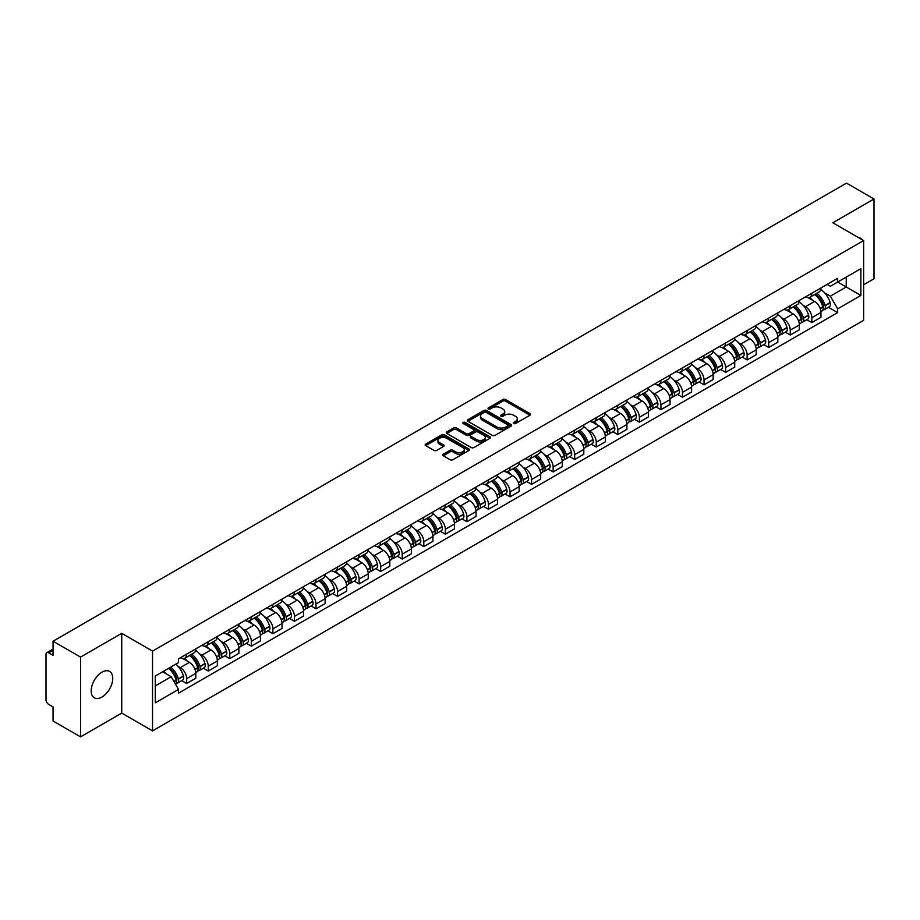 <?xml version="1.0" encoding="UTF-8"?>
<svg xmlns="http://www.w3.org/2000/svg" width="920" height="920" viewBox="0 0 920 920"><rect width="100%" height="100%" fill="white"/><g stroke="black" fill="none" stroke-linecap="round" stroke-linejoin="round"><path stroke-width="1.38" d="M513.659 423.522A1.345 0.77 0 0 0 515.556 423.522L529.966 415.207A1.92 1.104 0 0 0 530.529 414.425A1.92 1.104 0 0 0 529.966 413.632L505.551 399.544A1.92 1.104 0 0 0 502.837 399.544L488.428 407.859A1.345 0.77 0 0 0 490.325 408.963L492.188 407.882A6.141 3.542 0 0 1 500.871 407.882L502.906 409.055A6.141 3.542 0 0 1 504.7 411.562A6.141 3.542 0 0 1 502.906 414.069L501.043 415.138A1.345 0.77 0 0 0 502.941 416.242L504.804 415.161A6.141 3.542 0 0 1 513.486 415.161L515.522 416.334A6.141 3.542 0 0 1 517.316 418.841A6.141 3.542 0 0 1 515.522 421.348L513.659 422.429A1.345 0.77 0 0 0 513.659 423.522L513.659 422.429M101.959 697.061A15.237 8.797 120 0 0 111.918 683.629A15.237 8.797 120 0 0 109.584 671.416A15.237 8.797 120 0 0 101.959 672.175A15.237 8.797 120 0 0 92.011 685.607A15.237 8.797 120 0 0 94.346 697.82A15.237 8.797 120 0 0 101.959 697.061M861.821 239.522A15.237 8.797 120 0 0 860.2 238.05A15.237 8.797 120 0 0 858.119 237.383M443.291 454.204A1.92 1.104 0 0 0 442.727 454.986A1.92 1.104 0 0 0 443.291 455.768L450.144 459.724A1.92 1.104 0 0 0 452.858 459.724L468.855 450.478A1.92 1.104 0 0 0 469.418 449.696A1.92 1.104 0 0 0 468.855 448.914L444.44 434.815A1.92 1.104 0 0 0 441.738 434.815L425.73 444.061A1.92 1.104 0 0 0 425.166 444.843A1.92 1.104 0 0 0 425.73 445.625L433.998 450.397A1.92 1.104 0 0 0 436.712 450.397L443.566 446.453A1.92 1.104 0 0 0 444.13 445.659A1.92 1.104 0 0 0 443.566 444.877L439.461 442.508A5.129 2.967 0 0 1 437.954 440.416A5.129 2.967 0 0 1 441.128 437.678A5.129 2.967 0 0 1 446.717 438.322L462.794 447.603A5.129 2.967 0 0 1 464.289 449.696A5.129 2.967 0 0 1 461.127 452.433A5.129 2.967 0 0 1 455.538 451.789L452.858 450.248A1.92 1.104 0 0 0 450.144 450.248L443.291 454.204L443.291 455.768M152.536 651.107L121.727 633.317L80.546 657.098L53.05 641.217L846.503 183.126L874 198.996L832.818 222.778L863.638 240.568L152.536 651.107L152.536 730.894L863.638 320.344L863.638 240.568M492.326 435.367A1.92 1.104 0 0 0 495.041 435.367L511.048 426.132A1.92 1.104 0 0 0 511.6 425.339A1.92 1.104 0 0 0 511.048 424.557L486.634 410.469A1.92 1.104 0 0 0 483.92 410.469L467.912 419.704A1.92 1.104 0 0 0 467.348 420.486A1.92 1.104 0 0 0 467.912 421.268L492.326 435.367M463.772 423.809A1.345 0.77 0 0 1 465.129 424.005L465.129 422.406L489.957 436.735A1.92 1.104 0 0 1 490.509 437.517A1.92 1.104 0 0 1 489.957 438.299L473.949 447.546A1.92 1.104 0 0 1 471.235 447.546L446.821 433.447L453.663 429.525L453.663 427.926L446.821 431.882A1.92 1.104 0 0 0 446.257 432.664A1.92 1.104 0 0 0 446.821 433.447L446.821 431.882M453.663 429.525A1.92 1.104 0 0 1 456.377 429.525L456.377 427.926A1.92 1.104 0 0 0 453.663 427.926M456.377 427.926L466.279 433.642A1.92 1.104 0 0 0 468.993 433.642L473.535 431.02A1.92 1.104 0 0 0 474.099 430.238A1.92 1.104 0 0 0 473.535 429.456L463.231 423.499A1.345 0.77 0 0 1 465.129 422.406M80.546 657.098L80.546 736.874L53.05 721.004L53.05 706.882L48.76 704.409A3.91 2.254 -120 0 1 46 699.614L46 654.465A3.91 2.254 -120 0 1 46.805 652.671L53.05 649.071M863.638 284.763L874 278.783L874 198.996M80.546 736.874L121.727 713.103L152.536 730.894M53.05 641.217L53.05 655.339L48.76 652.866A3.91 2.254 -120 0 0 46.805 652.671M811.819 293.215A8.993 5.186 60 0 1 809.956 297.252L819.076 291.985A8.993 5.186 -120 0 0 820.939 287.96M803.16 305.371L805.46 306.705A8.993 5.186 60 0 1 811.819 317.71L820.939 312.443A8.993 5.186 -120 0 0 814.579 301.438L808.047 297.666M820.939 312.443L820.939 317.32L811.819 322.575L806.874 319.723M809.956 297.252A8.993 5.186 60 0 1 805.529 296.849M811.819 317.71L811.819 322.575M790.257 305.67A8.993 5.186 60 0 1 788.394 309.707L797.513 304.44A8.993 5.186 -120 0 0 799.376 300.403M785.312 332.166L790.257 335.029L799.376 329.762L799.376 324.898A8.993 5.186 -120 0 0 793.029 313.881L786.496 310.109M788.394 309.707A8.993 5.186 60 0 1 783.978 309.292M781.609 317.825L783.909 319.148A8.993 5.186 60 0 1 790.257 330.153L790.257 335.029M768.706 318.113A8.993 5.186 60 0 1 766.843 322.149L775.962 316.882A8.993 5.186 -120 0 0 777.825 312.846M763.761 344.62L768.706 347.472L777.825 342.205L777.825 337.341A8.993 5.186 -120 0 0 771.466 326.324L764.934 322.563M766.843 322.149A8.993 5.186 60 0 1 762.415 321.735M760.046 330.268L762.346 331.591A8.993 5.186 60 0 1 768.706 342.608L768.706 347.472M747.144 330.556A8.993 5.186 60 0 1 745.28 334.592L754.4 329.325A8.993 5.186 -120 0 0 756.263 325.289M742.198 357.063L747.144 359.916L756.263 354.648L756.263 349.784A8.993 5.186 -120 0 0 749.915 338.778L743.383 335.006M745.28 334.592A8.993 5.186 60 0 1 740.864 334.19M738.495 342.711L740.795 344.046A8.993 5.186 60 0 1 747.144 355.051L747.144 359.916M725.592 342.999A8.993 5.186 60 0 1 723.73 347.035L732.849 341.768A8.993 5.186 -120 0 0 734.712 337.732M720.647 369.506L725.592 372.358L734.712 367.091L734.712 362.227A8.993 5.186 -120 0 0 728.352 351.221L721.82 347.449M723.73 347.035A8.993 5.186 60 0 1 719.302 346.633M716.933 355.154L719.233 356.488A8.993 5.186 60 0 1 725.592 367.494L725.592 372.358M704.03 355.453A8.993 5.186 60 0 1 702.167 359.478L711.286 354.223A8.993 5.186 -120 0 0 713.149 350.186M699.085 381.949L704.03 384.813L713.149 379.546L713.149 374.67A8.993 5.186 -120 0 0 706.801 363.664L700.269 359.892M702.167 359.478A8.993 5.186 60 0 1 697.751 359.076M695.382 367.609L697.682 368.931A8.993 5.186 60 0 1 704.03 379.937L704.03 384.813M682.479 367.897A8.993 5.186 60 0 1 680.616 371.933L689.735 366.666A8.993 5.186 -120 0 0 691.598 362.629M677.534 394.392L682.479 397.256L691.598 391.989L691.598 387.124A8.993 5.186 -120 0 0 685.239 376.107L678.707 372.347M680.616 371.933A8.993 5.186 60 0 1 676.188 371.519M673.819 380.052L676.119 381.374A8.993 5.186 60 0 1 682.479 392.391L682.479 397.256M660.917 380.339A8.993 5.186 60 0 1 659.053 384.376L668.173 379.109A8.993 5.186 -120 0 0 670.036 375.072M655.971 406.847L660.917 409.699L670.036 404.432L670.036 399.567A8.993 5.186 -120 0 0 663.688 388.562L657.156 384.79M659.053 384.376A8.993 5.186 60 0 1 654.637 383.973M652.269 392.495L654.568 393.817A8.993 5.186 60 0 1 660.917 404.834L660.917 409.699M639.365 392.782A8.993 5.186 60 0 1 637.502 396.819L646.622 391.552A8.993 5.186 -120 0 0 648.485 387.515M634.42 419.29L639.365 422.142L648.485 416.875L648.485 412.01A8.993 5.186 -120 0 0 642.125 401.005L635.594 397.233M637.502 396.819A8.993 5.186 60 0 1 633.075 396.416M630.706 404.938L633.006 406.272A8.993 5.186 60 0 1 639.365 417.277L639.365 422.142M617.803 405.225A8.993 5.186 60 0 1 615.94 409.262L625.059 404.006A8.993 5.186 -120 0 0 626.922 399.97M612.858 431.733L617.803 434.585L626.922 429.329L626.922 424.453A8.993 5.186 -120 0 0 620.574 413.448L614.043 409.676M615.94 409.262A8.993 5.186 60 0 1 611.524 408.859M609.155 417.381L611.455 418.715A8.993 5.186 60 0 1 617.803 429.72L617.803 434.585M596.252 417.68A8.993 5.186 60 0 1 594.389 421.716L603.508 416.449A8.993 5.186 -120 0 0 605.371 412.413M591.307 444.176L596.252 447.039L605.371 441.772L605.371 436.908A8.993 5.186 -120 0 0 599.012 425.891L592.48 422.13M594.389 421.716A8.993 5.186 60 0 1 589.961 421.303M587.592 429.835L589.893 431.158A8.993 5.186 60 0 1 596.252 442.175L596.252 447.039M574.689 430.123A8.993 5.186 60 0 1 572.827 434.159L581.946 428.892A8.993 5.186 -120 0 0 583.809 424.856M569.745 456.63L574.689 459.482L583.809 454.216L583.809 449.351A8.993 5.186 -120 0 0 577.461 438.345L570.929 434.573M572.827 434.159A8.993 5.186 60 0 1 568.41 433.757M566.041 442.278L568.341 443.601A8.993 5.186 60 0 1 574.689 454.618L574.689 459.482M553.139 442.566A8.993 5.186 60 0 1 551.275 446.602L560.395 441.335A8.993 5.186 -120 0 0 562.258 437.299M548.193 469.073L553.139 471.925L562.258 466.659L562.258 461.794A8.993 5.186 -120 0 0 555.898 450.788L549.366 447.016M551.275 446.602A8.993 5.186 60 0 1 546.848 446.2M544.479 454.721L546.779 456.055A8.993 5.186 60 0 1 553.139 467.061L553.139 471.925M531.576 455.009A8.993 5.186 60 0 1 529.713 459.046L538.832 453.778A8.993 5.186 -120 0 0 540.695 449.753M526.631 481.516L531.576 484.368L540.695 479.113L540.695 474.237A8.993 5.186 -120 0 0 534.347 463.231L527.816 459.459M529.713 459.046A8.993 5.186 60 0 1 525.297 458.643M522.928 467.164L525.228 468.498A8.993 5.186 60 0 1 531.576 479.504L531.576 484.368M510.025 467.463A8.993 5.186 60 0 1 508.162 471.5L517.281 466.233A8.993 5.186 -120 0 0 519.144 462.197M505.08 493.959L510.025 496.823L519.144 491.556L519.144 486.691A8.993 5.186 -120 0 0 512.785 475.674L506.253 471.902M508.162 471.5A8.993 5.186 60 0 1 503.734 471.086M501.365 479.619L503.666 480.941A8.993 5.186 60 0 1 510.025 491.947L510.025 496.823M488.462 479.906A8.993 5.186 60 0 1 486.599 483.943L495.719 478.676A8.993 5.186 -120 0 0 497.582 474.639M483.517 506.414L488.462 509.266L497.582 503.999L497.582 499.134A8.993 5.186 -120 0 0 491.234 488.117L484.702 484.357M486.599 483.943A8.993 5.186 60 0 1 482.183 483.529M479.815 492.062L482.114 493.384A8.993 5.186 60 0 1 488.462 504.401L488.462 509.266M466.911 492.349A8.993 5.186 60 0 1 465.048 496.386L474.168 491.119A8.993 5.186 -120 0 0 476.031 487.082M461.966 518.857L466.911 521.709L476.031 516.442L476.031 511.577A8.993 5.186 -120 0 0 469.671 500.572L463.139 496.8M465.048 496.386A8.993 5.186 60 0 1 460.621 495.983M458.252 504.505L460.552 505.839A8.993 5.186 60 0 1 466.911 516.844L466.911 521.709M445.349 504.792A8.993 5.186 60 0 1 443.486 508.829L452.605 503.562A8.993 5.186 -120 0 0 454.468 499.525M440.404 531.3L445.349 534.152L454.468 528.885L454.468 524.02A8.993 5.186 -120 0 0 448.12 513.015L441.588 509.243M443.486 508.829A8.993 5.186 60 0 1 439.07 508.426M436.701 516.948L439.001 518.282A8.993 5.186 60 0 1 445.349 529.287L445.349 534.152M423.798 517.247A8.993 5.186 60 0 1 421.935 521.272L431.054 516.016A8.993 5.186 -120 0 0 432.917 511.98M418.853 543.743L423.798 546.606L432.917 541.339L432.917 536.475A8.993 5.186 -120 0 0 426.558 525.458L420.026 521.686M421.935 521.272A8.993 5.186 60 0 1 417.507 520.87M415.138 529.403L417.438 530.725A8.993 5.186 60 0 1 423.798 541.731L423.798 546.606M402.235 529.69A8.993 5.186 60 0 1 400.372 533.726L409.492 528.459A8.993 5.186 -120 0 0 411.355 524.423M397.291 556.186L402.235 559.049L411.355 553.782L411.355 548.918A8.993 5.186 -120 0 0 405.007 537.901L398.475 534.14M400.372 533.726A8.993 5.186 60 0 1 395.956 533.312M393.587 541.846L395.887 543.168A8.993 5.186 60 0 1 402.235 554.185L402.235 559.049M380.684 542.133A8.993 5.186 60 0 1 378.822 546.169L387.941 540.903A8.993 5.186 -120 0 0 389.804 536.866M375.739 568.64L380.684 571.492L389.804 566.226L389.804 561.361A8.993 5.186 -120 0 0 383.445 550.356L376.912 546.583M378.822 546.169A8.993 5.186 60 0 1 374.394 545.767M372.025 554.288L374.325 555.611A8.993 5.186 60 0 1 380.684 566.628L380.684 571.492M359.122 554.576A8.993 5.186 60 0 1 357.259 558.612L366.378 553.346A8.993 5.186 -120 0 0 368.241 549.309M354.177 581.083L359.122 583.935L368.241 578.668L368.241 573.804A8.993 5.186 -120 0 0 361.893 562.798L355.361 559.026M357.259 558.612A8.993 5.186 60 0 1 352.843 558.21M350.474 566.731L352.774 568.066A8.993 5.186 60 0 1 359.122 579.071L359.122 583.935M337.571 567.03A8.993 5.186 60 0 1 335.708 571.055L344.827 565.8A8.993 5.186 -120 0 0 346.69 561.764M332.626 593.526L337.571 596.379L346.69 591.123L346.69 586.247A8.993 5.186 -120 0 0 340.331 575.241L333.799 571.469M335.708 571.055A8.993 5.186 60 0 1 331.28 570.653M328.911 579.174L331.211 580.509A8.993 5.186 60 0 1 337.571 591.514L337.571 596.379M316.009 579.473A8.993 5.186 60 0 1 314.145 583.51L323.265 578.243A8.993 5.186 -120 0 0 325.128 574.207M311.063 605.969L316.009 608.833L325.128 603.566L325.128 598.702A8.993 5.186 -120 0 0 318.78 587.684L312.248 583.924M314.145 583.51A8.993 5.186 60 0 1 309.729 583.096M307.36 591.629L309.66 592.952A8.993 5.186 60 0 1 316.009 603.969L316.009 608.833M294.457 591.917A8.993 5.186 60 0 1 292.594 595.953L301.714 590.686A8.993 5.186 -120 0 0 303.577 586.649M289.512 618.424L294.457 621.276L303.577 616.009L303.577 611.144A8.993 5.186 -120 0 0 297.217 600.139L290.685 596.367M292.594 595.953A8.993 5.186 60 0 1 288.167 595.55M285.798 604.072L288.098 605.394A8.993 5.186 60 0 1 294.457 616.411L294.457 621.276M272.895 604.359A8.993 5.186 60 0 1 271.032 608.396L280.151 603.129A8.993 5.186 -120 0 0 282.014 599.092M267.95 630.867L272.895 633.719L282.014 628.452L282.014 623.587A8.993 5.186 -120 0 0 275.666 612.582L269.135 608.81M271.032 608.396A8.993 5.186 60 0 1 266.616 607.994M264.247 616.515L266.547 617.849A8.993 5.186 60 0 1 272.895 628.855L272.895 633.719M251.344 616.803A8.993 5.186 60 0 1 249.481 620.839L258.601 615.572A8.993 5.186 -120 0 0 260.464 611.547M246.399 643.31L251.344 646.162L260.464 640.906L260.464 636.03A8.993 5.186 -120 0 0 254.104 625.025L247.572 621.253M249.481 620.839A8.993 5.186 60 0 1 245.053 620.436M242.684 628.958L244.984 630.292A8.993 5.186 60 0 1 251.344 641.297L251.344 646.162M229.781 629.257A8.993 5.186 60 0 1 227.918 633.293L237.038 628.026A8.993 5.186 -120 0 0 238.901 623.99M224.836 655.753L229.781 658.616L238.901 653.349L238.901 648.485A8.993 5.186 -120 0 0 232.553 637.468L226.021 633.696M227.918 633.293A8.993 5.186 60 0 1 223.502 632.88M221.133 641.412L223.433 642.735A8.993 5.186 60 0 1 229.781 653.74L229.781 658.616M208.23 641.7A8.993 5.186 60 0 1 206.367 645.736L215.487 640.469A8.993 5.186 -120 0 0 217.35 636.433M203.285 668.207L208.23 671.059L217.35 665.793L217.35 660.928A8.993 5.186 -120 0 0 210.99 649.911L204.458 646.15M206.367 645.736A8.993 5.186 60 0 1 201.94 645.334M199.571 653.856L201.871 655.178A8.993 5.186 60 0 1 208.23 666.195L208.23 671.059M186.668 654.143A8.993 5.186 60 0 1 184.805 658.179L193.924 652.912A8.993 5.186 -120 0 0 195.787 648.876M181.723 680.65L186.668 683.502L195.787 678.235L195.787 673.371A8.993 5.186 -120 0 0 189.439 662.365L182.907 658.594M184.805 658.179A8.993 5.186 60 0 1 180.389 657.777M178.02 666.298L180.32 667.632A8.993 5.186 60 0 1 186.668 678.638L186.668 683.502M827.091 284.406L830.334 286.281L860.867 268.651L846.227 277.104L846.227 286.994L830.334 296.171L824.722 292.928M155.308 685.894L171.201 676.717L178.514 689.402L155.308 702.811L155.308 676.005L178.514 662.595L178.514 658.846L837.66 278.3L837.66 282.049L860.867 295.458L837.66 308.855L830.334 296.171M860.867 268.651L860.867 295.458M178.514 689.402L178.514 693.162L837.66 312.604L837.66 308.855M121.727 633.317L121.727 713.103M171.201 676.717L162.633 671.772M828.425 307.28L837.66 312.604M514.188 423.717L515.522 422.947A6.141 3.542 0 0 0 517.316 420.44L517.316 418.841M504.7 411.562L504.7 413.16A6.141 3.542 0 0 1 502.906 415.667L501.572 416.426M529.943 415.219L505.551 401.131A1.92 1.104 0 0 0 502.837 401.131L488.957 409.147M511.014 426.144L486.634 412.056A1.92 1.104 0 0 0 483.92 412.056L467.935 421.291M507.656 425.891A1.345 0.77 0 0 0 507.656 424.798L486.22 412.424A1.345 0.77 0 0 0 484.322 412.424L482.356 413.563A6.141 3.542 0 0 0 480.562 416.07A6.141 3.542 0 0 0 482.356 418.565L497.007 427.029A6.141 3.542 0 0 0 505.69 427.029L507.656 425.891L507.656 427.489A1.345 0.77 0 0 0 508.047 426.937L508.047 425.339M480.562 416.07L480.562 417.657A6.141 3.542 0 0 0 482.356 420.164L482.356 418.565M507.656 427.489L505.69 428.628A6.141 3.542 0 0 1 497.007 428.628L482.356 420.164M456.377 429.525L466.279 435.24A1.92 1.104 0 0 0 468.993 435.24L473.535 432.618A1.92 1.104 0 0 0 474.099 431.836L474.099 430.238M465.129 424.005L489.923 438.322M476.56 439.576A5.129 2.967 0 0 0 482.149 440.22A5.129 2.967 0 0 0 485.311 437.483A5.129 2.967 0 0 0 483.816 435.39L478.147 432.112A1.92 1.104 0 0 0 475.433 432.112L470.89 434.746A1.92 1.104 0 0 0 470.338 435.528A1.92 1.104 0 0 0 470.89 436.31L476.56 439.576L476.56 441.174A5.129 2.967 0 0 0 482.149 441.818A5.129 2.967 0 0 0 485.311 439.081L485.311 437.483M470.338 435.528L470.338 437.115A1.92 1.104 0 0 0 470.89 437.909L470.89 436.31M476.56 441.174L470.89 437.909M464.289 449.696L464.289 451.294A5.129 2.967 0 0 1 461.127 454.031A5.129 2.967 0 0 1 455.538 453.387L452.858 451.846A1.92 1.104 0 0 0 450.144 451.846L443.313 455.779M437.954 440.416L437.954 442.014A5.129 2.967 0 0 0 439.461 444.107L439.461 442.508M443.543 446.464L439.461 444.107M468.832 450.501L444.44 436.413A1.92 1.104 0 0 0 441.738 436.413L425.753 445.636L425.73 444.061M815.212 294.216A12.316 7.107 60 0 1 815.269 294.262A12.316 7.107 60 0 1 823.377 305.302L823.446 305.555A2.392 1.38 60 0 1 823.067 307.441A2.392 1.38 60 0 1 823.009 307.464M814.671 294.538A14.846 8.579 60 0 1 822.836 306.785L822.905 307.038A4.933 2.852 60 0 1 822.123 310.914L820.904 311.627M822.974 309.822A4.933 2.852 -120 0 0 824.331 309.637A4.933 2.852 -120 0 0 825.113 305.762L825.044 305.509A14.846 8.579 -120 0 0 816.88 293.261M820.755 289.536A14.846 8.579 60 0 1 830.093 302.599L830.162 302.853A4.933 2.852 60 0 1 829.38 306.728L824.331 309.637M809.6 297.424A14.846 8.579 60 0 1 812.705 300.357M819.927 300.38L821.824 301.472M793.649 306.671A12.316 7.107 60 0 1 793.718 306.705A12.316 7.107 60 0 1 801.814 317.745L801.883 318.009A2.392 1.38 60 0 1 801.515 319.884A2.392 1.38 60 0 1 801.458 319.918M793.109 306.981A14.846 8.579 60 0 1 801.274 319.228L801.355 319.493A4.933 2.852 60 0 1 800.572 323.357L799.342 324.07M801.412 322.276A4.933 2.852 -120 0 0 802.78 322.08A4.933 2.852 -120 0 0 803.562 318.216L803.482 317.952A14.846 8.579 -120 0 0 795.328 305.704M799.192 301.978A14.846 8.579 60 0 1 808.53 315.042L808.599 315.296A4.933 2.852 60 0 1 807.829 319.171L802.78 322.08M788.049 309.879A14.846 8.579 60 0 1 791.154 312.8M798.376 312.823L800.262 313.916M772.098 319.113A12.316 7.107 60 0 1 772.156 319.148A12.316 7.107 60 0 1 780.263 330.199L780.332 330.452A2.392 1.38 60 0 1 779.953 332.327A2.392 1.38 60 0 1 779.895 332.361M771.558 319.424A14.846 8.579 60 0 1 779.723 331.683L779.792 331.936A4.933 2.852 60 0 1 779.01 335.811L777.791 336.513M779.861 334.719A4.933 2.852 -120 0 0 781.218 334.535A4.933 2.852 -120 0 0 782 330.659L781.931 330.406A14.846 8.579 -120 0 0 773.766 318.147M777.641 314.421A14.846 8.579 60 0 1 786.98 327.485L787.048 327.75A4.933 2.852 60 0 1 786.266 331.614L781.218 334.535M766.486 322.322A14.846 8.579 60 0 1 769.591 325.243M776.813 325.266L778.711 326.358M750.536 331.556A12.316 7.107 60 0 1 750.605 331.591A12.316 7.107 60 0 1 758.701 342.642L758.77 342.895A2.392 1.38 60 0 1 758.402 344.781A2.392 1.38 60 0 1 758.344 344.804M749.995 331.867A14.846 8.579 60 0 1 758.16 344.126L758.241 344.379A4.933 2.852 60 0 1 757.459 348.254L756.228 348.967M758.298 347.162A4.933 2.852 -120 0 0 759.667 346.978A4.933 2.852 -120 0 0 760.449 343.103L760.369 342.849A14.846 8.579 -120 0 0 752.215 330.591M756.079 326.865A14.846 8.579 60 0 1 765.417 339.94L765.486 340.193A4.933 2.852 60 0 1 764.716 344.068L759.667 346.978M744.935 334.765A14.846 8.579 60 0 1 748.04 337.697M755.262 337.709L757.148 338.801M728.985 343.999A12.316 7.107 60 0 1 729.043 344.046A12.316 7.107 60 0 1 737.15 355.085L737.219 355.339A2.392 1.38 60 0 1 736.839 357.224A2.392 1.38 60 0 1 736.782 357.247M728.444 344.31A14.846 8.579 60 0 1 736.609 356.569L736.678 356.822A4.933 2.852 60 0 1 735.896 360.697L734.678 361.41M736.747 359.605A4.933 2.852 -120 0 0 738.105 359.421A4.933 2.852 -120 0 0 738.886 355.546L738.817 355.292A14.846 8.579 -120 0 0 730.652 343.034M734.528 339.319A14.846 8.579 60 0 1 743.866 352.383L743.935 352.636A4.933 2.852 60 0 1 743.153 356.511L738.105 359.421M723.373 347.208A14.846 8.579 60 0 1 726.478 350.141M733.7 350.163L735.597 351.256M707.422 356.454A12.316 7.107 60 0 1 707.491 356.488A12.316 7.107 60 0 1 715.587 367.528L715.656 367.793A2.392 1.38 60 0 1 715.288 369.667A2.392 1.38 60 0 1 715.231 369.702M706.882 356.764A14.846 8.579 60 0 1 715.047 369.012L715.127 369.265A4.933 2.852 60 0 1 714.345 373.14L713.115 373.853M715.185 372.048A4.933 2.852 -120 0 0 716.553 371.864A4.933 2.852 -120 0 0 717.335 367.988L717.255 367.735A14.846 8.579 -120 0 0 709.101 355.488M712.966 351.762A14.846 8.579 60 0 1 722.303 364.826L722.372 365.079A4.933 2.852 60 0 1 721.602 368.954L716.553 371.864M701.822 359.651A14.846 8.579 60 0 1 704.927 362.584M712.149 362.606L714.035 363.699M685.871 368.897A12.316 7.107 60 0 1 685.929 368.931A12.316 7.107 60 0 1 694.036 379.983L694.106 380.236A2.392 1.38 60 0 1 693.726 382.11A2.392 1.38 60 0 1 693.668 382.145M685.331 369.207A14.846 8.579 60 0 1 693.496 381.466L693.565 381.719A4.933 2.852 60 0 1 692.783 385.595L691.564 386.296M693.634 384.502A4.933 2.852 -120 0 0 694.991 384.318A4.933 2.852 -120 0 0 695.773 380.443L695.704 380.19A14.846 8.579 -120 0 0 687.539 367.931M691.414 364.205A14.846 8.579 60 0 1 700.752 377.269L700.821 377.522A4.933 2.852 60 0 1 700.039 381.397L694.991 384.318M680.259 372.105A14.846 8.579 60 0 1 683.365 375.026M690.586 375.049L692.484 376.142M664.309 381.34A12.316 7.107 60 0 1 664.378 381.374A12.316 7.107 60 0 1 672.474 392.426L672.543 392.679A2.392 1.38 60 0 1 672.175 394.565A2.392 1.38 60 0 1 672.117 394.588M663.769 381.65A14.846 8.579 60 0 1 671.933 393.909L672.014 394.162A4.933 2.852 60 0 1 671.232 398.038L670.001 398.739M672.071 396.945A4.933 2.852 -120 0 0 673.44 396.761A4.933 2.852 -120 0 0 674.222 392.886L674.141 392.633A14.846 8.579 -120 0 0 665.988 380.374M669.852 376.648A14.846 8.579 60 0 1 679.19 389.723L679.259 389.976A4.933 2.852 60 0 1 678.488 393.852L673.44 396.761M658.708 384.548A14.846 8.579 60 0 1 661.813 387.481M669.035 387.492L670.921 388.585M642.758 393.783A12.316 7.107 60 0 1 642.815 393.817A12.316 7.107 60 0 1 650.923 404.869L650.992 405.122A2.392 1.38 60 0 1 650.612 407.008A2.392 1.38 60 0 1 650.555 407.031M642.217 394.093A14.846 8.579 60 0 1 650.382 406.353L650.452 406.605A4.933 2.852 60 0 1 649.669 410.481L648.45 411.194M650.52 409.388A4.933 2.852 -120 0 0 651.877 409.204A4.933 2.852 -120 0 0 652.659 405.329L652.591 405.076A14.846 8.579 -120 0 0 644.425 392.817M648.301 389.103A14.846 8.579 60 0 1 657.639 402.166L657.708 402.419A4.933 2.852 60 0 1 656.926 406.295L651.877 409.204M637.146 396.991A14.846 8.579 60 0 1 640.251 399.924M647.473 399.947L649.37 401.039M621.195 406.237A12.316 7.107 60 0 1 621.264 406.272A12.316 7.107 60 0 1 629.36 417.312L629.429 417.577A2.392 1.38 60 0 1 629.061 419.451A2.392 1.38 60 0 1 629.004 419.474M620.655 406.548A14.846 8.579 60 0 1 628.82 418.796L628.9 419.048A4.933 2.852 60 0 1 628.119 422.924L626.888 423.637M628.958 421.831A4.933 2.852 -120 0 0 630.327 421.647A4.933 2.852 -120 0 0 631.108 417.772L631.028 417.519A14.846 8.579 -120 0 0 622.874 405.272M626.738 401.546A14.846 8.579 60 0 1 636.077 414.609L636.145 414.862A4.933 2.852 60 0 1 635.375 418.738L630.327 421.647M615.595 409.434A14.846 8.579 60 0 1 618.7 412.367M625.922 412.39L627.808 413.482M599.644 418.68A12.316 7.107 60 0 1 599.702 418.715A12.316 7.107 60 0 1 607.809 429.766L607.879 430.019A2.392 1.38 60 0 1 607.499 431.894A2.392 1.38 60 0 1 607.442 431.928M599.104 418.991A14.846 8.579 60 0 1 607.269 431.238L607.338 431.503A4.933 2.852 60 0 1 606.556 435.378L605.337 436.08M607.407 434.286A4.933 2.852 -120 0 0 608.775 434.102A4.933 2.852 -120 0 0 609.546 430.226L609.477 429.962A14.846 8.579 -120 0 0 601.312 417.714M605.188 413.988A14.846 8.579 60 0 1 614.525 427.053L614.594 427.305A4.933 2.852 60 0 1 613.812 431.181L608.775 434.102M594.032 421.889A14.846 8.579 60 0 1 597.137 424.81M604.359 424.833L606.257 425.925M578.082 431.123A12.316 7.107 60 0 1 578.151 431.158A12.316 7.107 60 0 1 586.247 442.209L586.316 442.462A2.392 1.38 60 0 1 585.948 444.337A2.392 1.38 60 0 1 585.89 444.371M577.541 431.434A14.846 8.579 60 0 1 585.707 443.693L585.787 443.946A4.933 2.852 60 0 1 585.005 447.822L583.774 448.523M585.844 446.729A4.933 2.852 -120 0 0 587.213 446.545A4.933 2.852 -120 0 0 587.995 442.669L587.914 442.416A14.846 8.579 -120 0 0 579.761 430.157M583.625 426.431A14.846 8.579 60 0 1 592.963 439.495L593.032 439.76A4.933 2.852 60 0 1 592.261 443.635L587.213 446.545M572.481 434.332A14.846 8.579 60 0 1 575.587 437.253M582.808 437.276L584.694 438.368M556.531 443.566A12.316 7.107 60 0 1 556.588 443.601A12.316 7.107 60 0 1 564.696 454.652L564.765 454.905A2.392 1.38 60 0 1 564.385 456.791A2.392 1.38 60 0 1 564.328 456.815M555.99 443.877A14.846 8.579 60 0 1 564.155 456.136L564.224 456.389A4.933 2.852 60 0 1 563.442 460.264L562.223 460.977M564.293 459.172A4.933 2.852 -120 0 0 565.662 458.988A4.933 2.852 -120 0 0 566.433 455.112L566.363 454.859A14.846 8.579 -120 0 0 558.198 442.6M562.074 438.886A14.846 8.579 60 0 1 571.412 451.95L571.481 452.203A4.933 2.852 60 0 1 570.699 456.078L565.662 458.988M550.919 446.775A14.846 8.579 60 0 1 554.024 449.707M561.246 449.719L563.143 450.823M534.968 456.021A12.316 7.107 60 0 1 535.037 456.055A12.316 7.107 60 0 1 543.134 467.095L543.202 467.348A2.392 1.38 60 0 1 542.834 469.234A2.392 1.38 60 0 1 542.777 469.257M534.428 456.331A14.846 8.579 60 0 1 542.593 468.579L542.673 468.832A4.933 2.852 60 0 1 541.891 472.707L540.661 473.421M542.731 471.615A4.933 2.852 -120 0 0 544.099 471.431A4.933 2.852 -120 0 0 544.881 467.555L544.801 467.303A14.846 8.579 -120 0 0 536.647 455.055M540.511 451.329A14.846 8.579 60 0 1 549.849 464.393L549.918 464.646A4.933 2.852 60 0 1 549.148 468.522L544.099 471.431M529.368 459.218A14.846 8.579 60 0 1 532.473 462.15M539.695 462.173L541.581 463.266M513.417 468.464A12.316 7.107 60 0 1 513.475 468.498A12.316 7.107 60 0 1 521.582 479.55L521.651 479.803A2.392 1.38 60 0 1 521.272 481.678A2.392 1.38 60 0 1 521.214 481.712M512.877 468.774A14.846 8.579 60 0 1 521.042 481.022L521.111 481.286A4.933 2.852 60 0 1 520.329 485.15L519.11 485.863M521.18 484.069A4.933 2.852 -120 0 0 522.548 483.874A4.933 2.852 -120 0 0 523.319 480.01L523.25 479.745A14.846 8.579 -120 0 0 515.085 467.498M518.96 463.772A14.846 8.579 60 0 1 528.298 476.836L528.367 477.089A4.933 2.852 60 0 1 527.585 480.964L522.548 483.874M507.805 471.672A14.846 8.579 60 0 1 510.91 474.593M518.132 474.616L520.03 475.709M491.855 480.907A12.316 7.107 60 0 1 491.924 480.941A12.316 7.107 60 0 1 500.02 491.993L500.089 492.246A2.392 1.38 60 0 1 499.721 494.12A2.392 1.38 60 0 1 499.663 494.155M491.315 481.217A14.846 8.579 60 0 1 499.479 493.476L499.56 493.729A4.933 2.852 60 0 1 498.778 497.605L497.547 498.306M499.617 496.512A4.933 2.852 -120 0 0 500.986 496.328A4.933 2.852 -120 0 0 501.768 492.453L501.687 492.2A14.846 8.579 -120 0 0 493.534 479.941M497.398 476.215A14.846 8.579 60 0 1 506.736 489.279L506.805 489.543A4.933 2.852 60 0 1 506.034 493.407L500.986 496.328M486.254 484.115A14.846 8.579 60 0 1 489.359 487.036M496.581 487.059L498.467 488.152M470.304 493.35A12.316 7.107 60 0 1 470.361 493.384A12.316 7.107 60 0 1 478.469 504.436L478.538 504.689A2.392 1.38 60 0 1 478.159 506.575A2.392 1.38 60 0 1 478.101 506.598M469.763 493.66A14.846 8.579 60 0 1 477.928 505.919L477.997 506.172A4.933 2.852 60 0 1 477.216 510.048L475.996 510.761M478.066 508.955A4.933 2.852 -120 0 0 479.435 508.772A4.933 2.852 -120 0 0 480.205 504.896L480.136 504.643A14.846 8.579 -120 0 0 471.971 492.384M475.847 488.658A14.846 8.579 60 0 1 485.185 501.733L485.254 501.986A4.933 2.852 60 0 1 484.472 505.862L479.435 508.772M464.692 496.558A14.846 8.579 60 0 1 467.797 499.491M475.019 499.502L476.916 500.595M448.741 505.793A12.316 7.107 60 0 1 448.81 505.839A12.316 7.107 60 0 1 456.906 516.879L456.975 517.132A2.392 1.38 60 0 1 456.607 519.018A2.392 1.38 60 0 1 456.55 519.041M448.201 506.103A14.846 8.579 60 0 1 456.366 518.362L456.447 518.615A4.933 2.852 60 0 1 455.664 522.491L454.434 523.204M456.504 521.398A4.933 2.852 -120 0 0 457.872 521.214A4.933 2.852 -120 0 0 458.654 517.339L458.574 517.086A14.846 8.579 -120 0 0 450.421 504.827M454.284 501.112A14.846 8.579 60 0 1 463.622 514.177L463.691 514.429A4.933 2.852 60 0 1 462.921 518.305L457.872 521.214M443.141 509.001A14.846 8.579 60 0 1 446.246 511.934M453.468 511.957L455.354 513.049M427.19 518.247A12.316 7.107 60 0 1 427.248 518.282A12.316 7.107 60 0 1 435.355 529.322L435.424 529.587A2.392 1.38 60 0 1 435.045 531.461A2.392 1.38 60 0 1 434.987 531.495M426.65 518.558A14.846 8.579 60 0 1 434.815 530.805L434.884 531.058A4.933 2.852 60 0 1 434.102 534.934L432.883 535.647M434.953 533.853A4.933 2.852 -120 0 0 436.322 533.658A4.933 2.852 -120 0 0 437.092 529.782L437.023 529.529A14.846 8.579 -120 0 0 428.858 517.281M432.733 513.555A14.846 8.579 60 0 1 442.072 526.62L442.14 526.872A4.933 2.852 60 0 1 441.358 530.748L436.322 533.658M421.578 521.444A14.846 8.579 60 0 1 424.683 524.377M431.905 524.4L433.803 525.492M405.628 530.691A12.316 7.107 60 0 1 405.697 530.725A12.316 7.107 60 0 1 413.793 541.776L413.862 542.029A2.392 1.38 60 0 1 413.494 543.904A2.392 1.38 60 0 1 413.436 543.938M405.087 531.001A14.846 8.579 60 0 1 413.252 543.26L413.333 543.513A4.933 2.852 60 0 1 412.551 547.389L411.32 548.09M413.39 546.296A4.933 2.852 -120 0 0 414.759 546.112A4.933 2.852 -120 0 0 415.541 542.236L415.46 541.983A14.846 8.579 -120 0 0 407.307 529.724M411.171 525.998A14.846 8.579 60 0 1 420.509 539.062L420.578 539.327A4.933 2.852 60 0 1 419.808 543.191L414.759 546.112M400.027 533.899A14.846 8.579 60 0 1 403.132 536.82M410.354 536.843L412.24 537.935M384.077 543.134A12.316 7.107 60 0 1 384.134 543.168A12.316 7.107 60 0 1 392.242 554.219L392.311 554.472A2.392 1.38 60 0 1 391.931 556.358A2.392 1.38 60 0 1 391.874 556.381M383.536 543.444A14.846 8.579 60 0 1 391.702 555.703L391.77 555.956A4.933 2.852 60 0 1 390.988 559.832L389.769 560.533M391.839 558.739A4.933 2.852 -120 0 0 393.208 558.555A4.933 2.852 -120 0 0 393.978 554.679L393.909 554.426A14.846 8.579 -120 0 0 385.744 542.167M389.62 538.441A14.846 8.579 60 0 1 398.958 551.517L399.027 551.77A4.933 2.852 60 0 1 398.245 555.645L393.208 558.555M378.465 546.342A14.846 8.579 60 0 1 381.57 549.274M388.792 549.286L390.69 550.378M362.514 555.577A12.316 7.107 60 0 1 362.584 555.611A12.316 7.107 60 0 1 370.679 566.662L370.748 566.915A2.392 1.38 60 0 1 370.38 568.801A2.392 1.38 60 0 1 370.323 568.824M361.974 555.887A14.846 8.579 60 0 1 370.139 568.146L370.219 568.399A4.933 2.852 60 0 1 369.437 572.274L368.207 572.987M370.277 571.182A4.933 2.852 -120 0 0 371.645 570.998A4.933 2.852 -120 0 0 372.428 567.122L372.347 566.87A14.846 8.579 -120 0 0 364.193 554.61M368.058 550.896A14.846 8.579 60 0 1 377.395 563.96L377.464 564.213A4.933 2.852 60 0 1 376.694 568.088L371.645 570.998M356.914 558.785A14.846 8.579 60 0 1 360.019 561.717M367.241 561.74L369.127 562.833M340.964 568.031A12.316 7.107 60 0 1 341.021 568.066A12.316 7.107 60 0 1 349.128 579.105L349.197 579.37A2.392 1.38 60 0 1 348.818 581.245A2.392 1.38 60 0 1 348.76 581.267M340.423 568.341A14.846 8.579 60 0 1 348.588 580.589L348.657 580.842A4.933 2.852 60 0 1 347.875 584.717L346.656 585.43M348.726 583.625A4.933 2.852 -120 0 0 350.094 583.441A4.933 2.852 -120 0 0 350.865 579.566L350.796 579.312A14.846 8.579 -120 0 0 342.631 567.065M346.506 563.339A14.846 8.579 60 0 1 355.844 576.403L355.913 576.656A4.933 2.852 60 0 1 355.131 580.531L350.094 583.441M335.351 571.228A14.846 8.579 60 0 1 338.456 574.16M345.678 574.183L347.576 575.276M319.401 580.474A12.316 7.107 60 0 1 319.47 580.509A12.316 7.107 60 0 1 327.566 591.56L327.635 591.813A2.392 1.38 60 0 1 327.267 593.688A2.392 1.38 60 0 1 327.209 593.722M318.86 580.784A14.846 8.579 60 0 1 327.025 593.032L327.106 593.296A4.933 2.852 60 0 1 326.324 597.172L325.093 597.873M327.163 596.08A4.933 2.852 -120 0 0 328.532 595.895A4.933 2.852 -120 0 0 329.314 592.02L329.233 591.755A14.846 8.579 -120 0 0 321.08 579.508M324.944 575.782A14.846 8.579 60 0 1 334.282 588.846L334.351 589.099A4.933 2.852 60 0 1 333.58 592.974L328.532 595.895M313.8 583.683A14.846 8.579 60 0 1 316.905 586.603M324.127 586.626L326.013 587.719M297.85 592.917A12.316 7.107 60 0 1 297.907 592.952A12.316 7.107 60 0 1 306.015 604.003L306.084 604.256A2.392 1.38 60 0 1 305.704 606.13A2.392 1.38 60 0 1 305.647 606.165M297.309 593.227A14.846 8.579 60 0 1 305.474 605.486L305.543 605.74A4.933 2.852 60 0 1 304.761 609.615L303.542 610.317M305.612 608.522A4.933 2.852 -120 0 0 306.981 608.338A4.933 2.852 -120 0 0 307.751 604.463L307.683 604.21A14.846 8.579 -120 0 0 299.517 591.951M303.393 588.225A14.846 8.579 60 0 1 312.731 601.289L312.8 601.553A4.933 2.852 60 0 1 312.018 605.429L306.981 608.338M292.238 596.125A14.846 8.579 60 0 1 295.343 599.046M302.565 599.069L304.462 600.162M276.287 605.36A12.316 7.107 60 0 1 276.356 605.394A12.316 7.107 60 0 1 284.452 616.446L284.521 616.699A2.392 1.38 60 0 1 284.154 618.585A2.392 1.38 60 0 1 284.096 618.608M275.747 605.67A14.846 8.579 60 0 1 283.912 617.929L283.992 618.182A4.933 2.852 60 0 1 283.21 622.058L281.98 622.771M284.05 620.966A4.933 2.852 -120 0 0 285.418 620.781A4.933 2.852 -120 0 0 286.2 616.906L286.12 616.653A14.846 8.579 -120 0 0 277.966 604.394M281.83 600.679A14.846 8.579 60 0 1 291.168 613.744L291.237 613.996A4.933 2.852 60 0 1 290.467 617.872L285.418 620.781M270.687 608.568A14.846 8.579 60 0 1 273.792 611.501M281.014 611.512L282.9 612.616M254.736 617.814A12.316 7.107 60 0 1 254.794 617.849A12.316 7.107 60 0 1 262.901 628.889L262.97 629.142A2.392 1.38 60 0 1 262.591 631.028A2.392 1.38 60 0 1 262.533 631.051M254.196 618.125A14.846 8.579 60 0 1 262.361 630.372L262.43 630.625A4.933 2.852 60 0 1 261.648 634.501L260.429 635.214M262.499 633.408A4.933 2.852 -120 0 0 263.867 633.224A4.933 2.852 -120 0 0 264.638 629.349L264.569 629.096A14.846 8.579 -120 0 0 256.404 616.848M260.279 613.122A14.846 8.579 60 0 1 269.617 626.186L269.686 626.439A4.933 2.852 60 0 1 268.904 630.315L263.867 633.224M249.124 621.011A14.846 8.579 60 0 1 252.23 623.944M259.452 623.967L261.349 625.059M233.174 630.257A12.316 7.107 60 0 1 233.243 630.292A12.316 7.107 60 0 1 241.339 641.344L241.408 641.596A2.392 1.38 60 0 1 241.04 643.471A2.392 1.38 60 0 1 240.982 643.505M232.633 630.568A14.846 8.579 60 0 1 240.798 642.815L240.879 643.08A4.933 2.852 60 0 1 240.097 646.944L238.867 647.657M240.936 645.863A4.933 2.852 -120 0 0 242.305 645.668A4.933 2.852 -120 0 0 243.087 641.803L243.006 641.539A14.846 8.579 -120 0 0 234.853 629.292M238.717 625.565A14.846 8.579 60 0 1 248.055 638.63L248.124 638.882A4.933 2.852 60 0 1 247.353 642.758L242.305 645.668M227.573 633.466A14.846 8.579 60 0 1 230.678 636.387M237.9 636.41L239.786 637.502M211.623 642.7A12.316 7.107 60 0 1 211.68 642.735A12.316 7.107 60 0 1 219.788 653.786L219.857 654.039A2.392 1.38 60 0 1 219.477 655.914A2.392 1.38 60 0 1 219.42 655.948M211.083 643.011A14.846 8.579 60 0 1 219.248 655.27L219.316 655.523A4.933 2.852 60 0 1 218.534 659.398L217.315 660.1M219.386 658.306A4.933 2.852 -120 0 0 220.754 658.122A4.933 2.852 -120 0 0 221.524 654.246L221.455 653.994A14.846 8.579 -120 0 0 213.29 641.734M217.166 638.008A14.846 8.579 60 0 1 226.504 651.072L226.573 651.337A4.933 2.852 60 0 1 225.791 655.212L220.754 658.122M206.011 645.909A14.846 8.579 60 0 1 209.116 648.83M216.338 648.853L218.236 649.945M190.06 655.144A12.316 7.107 60 0 1 190.13 655.178A12.316 7.107 60 0 1 198.225 666.23L198.294 666.482A2.392 1.38 60 0 1 197.927 668.369A2.392 1.38 60 0 1 197.869 668.391M189.52 655.454A14.846 8.579 60 0 1 197.685 667.713L197.765 667.966A4.933 2.852 60 0 1 196.983 671.841L195.753 672.554M197.823 670.749A4.933 2.852 -120 0 0 199.191 670.565A4.933 2.852 -120 0 0 199.973 666.689L199.893 666.436A14.846 8.579 -120 0 0 191.739 654.178M195.603 650.452A14.846 8.579 60 0 1 204.941 663.527L205.011 663.78A4.933 2.852 60 0 1 204.24 667.655L199.191 670.565M184.46 658.352A14.846 8.579 60 0 1 187.565 661.284M194.787 661.296L196.673 662.388M169.165 668A12.316 7.107 60 0 1 176.674 678.672L176.743 678.925A2.392 1.38 60 0 1 176.364 680.811A2.392 1.38 60 0 1 176.306 680.834M168.544 668.357A14.846 8.579 60 0 1 176.134 680.156L176.203 680.409A4.933 2.852 60 0 1 175.524 684.227M176.272 683.192A4.933 2.852 -120 0 0 177.64 683.008A4.933 2.852 -120 0 0 178.411 679.132L178.342 678.88A14.846 8.579 -120 0 0 170.752 667.081M175.8 664.171A14.846 8.579 60 0 1 183.39 675.97L183.459 676.223A4.933 2.852 60 0 1 182.677 680.098L177.64 683.008M163.507 671.266A14.846 8.579 60 0 1 166.002 673.727M173.224 673.75L175.122 674.843M208.23 666.195L217.35 660.928M229.781 653.74L238.901 648.485M251.344 641.297L260.464 636.03M272.895 628.855L282.014 623.587M294.457 616.411L303.577 611.144M316.009 603.969L325.128 598.702M337.571 591.514L346.69 586.247M359.122 579.071L368.241 573.804M380.684 566.628L389.804 561.361M402.235 554.185L411.355 548.918M423.798 541.731L432.917 536.475M445.349 529.287L454.468 524.02M466.911 516.844L476.031 511.577M488.462 504.401L497.582 499.134M510.025 491.947L519.144 486.691M531.576 479.504L540.695 474.237M553.139 467.061L562.258 461.794M574.689 454.618L583.809 449.351M596.252 442.175L605.371 436.908M617.803 429.72L626.922 424.453M639.365 417.277L648.485 412.01M660.917 404.834L670.036 399.567M682.479 392.391L691.598 387.124M704.03 379.937L713.149 374.67M725.592 367.494L734.712 362.227M747.144 355.051L756.263 349.784M768.706 342.608L777.825 337.341M790.257 330.153L799.376 324.898M186.668 678.638L195.787 673.371M180.32 667.632L189.439 662.365M201.871 655.178L210.99 649.911M223.433 642.735L232.553 637.468M244.984 630.292L254.104 625.025M266.547 617.849L275.666 612.582M288.098 605.394L297.217 600.139M309.66 592.952L318.78 587.684M331.211 580.509L340.331 575.241M352.774 568.066L361.893 562.798M374.325 555.611L383.445 550.356M395.887 543.168L405.007 537.901M417.438 530.725L426.558 525.458M439.001 518.282L448.12 513.015M460.552 505.839L469.671 500.572M482.114 493.384L491.234 488.117M503.666 480.941L512.785 475.674M525.228 468.498L534.347 463.231M546.779 456.055L555.898 450.788M568.341 443.601L577.461 438.345M589.893 431.158L599.012 425.891M611.455 418.715L620.574 413.448M633.006 406.272L642.125 401.005M654.568 393.817L663.688 388.562M676.119 381.374L685.239 376.107M697.682 368.931L706.801 363.664M719.233 356.488L728.352 351.221M740.795 344.046L749.915 338.778M762.346 331.591L771.466 326.324M783.909 319.148L793.029 313.881M805.46 306.705L814.579 301.438M53.05 650.394L48.76 652.866M515.522 422.947L515.522 421.348M501.043 416.242L501.043 415.138M502.906 415.667L502.906 414.069M488.428 408.963L488.428 407.859M502.837 401.131L502.837 399.544M505.551 401.131L505.551 399.544M529.966 415.207L529.966 413.632M467.912 421.268L467.912 419.704M483.92 412.056L483.92 410.469M486.634 412.056L486.634 410.469M511.048 426.132L511.048 424.557M497.007 428.628L497.007 427.029M505.69 428.628L505.69 427.029M466.279 435.24L466.279 433.642M468.993 435.24L468.993 433.642M473.535 432.618L473.535 431.02M489.957 438.299L489.957 436.735M450.144 451.846L450.144 450.248M452.858 451.846L452.858 450.248M455.538 453.387L455.538 451.789M443.566 446.453L443.566 444.877M441.738 436.413L441.738 434.815M444.44 436.413L444.44 434.815M468.855 450.478L468.855 448.914M820.203 308.603L822.905 307.038M825.113 305.762L830.162 302.853M825.044 305.509L830.093 302.599M820.111 308.361L823.561 306.348M798.652 321.046L801.355 319.493M803.562 318.216L808.599 315.296M803.482 317.952L808.53 315.042M798.56 320.804L802.01 318.791M777.089 333.488L779.792 331.936M782 330.659L787.048 327.75M781.931 330.406L786.98 327.485M776.997 333.247L780.447 331.234M755.538 345.943L758.241 344.379M760.449 343.103L765.486 340.193M760.369 342.849L765.417 339.94M758.16 344.103L758.896 343.678M755.446 345.69L758.16 344.126M733.976 358.386L736.678 356.822M738.886 355.546L743.935 352.636M738.817 355.292L743.866 352.383M736.598 356.546L737.334 356.132M733.884 358.144L736.609 356.569M712.425 370.829L715.127 369.265M717.335 367.988L722.372 365.079M717.255 367.735L722.303 364.826M715.047 369L715.783 368.575M712.333 370.587L715.047 369.012M690.862 383.272L693.565 381.719M695.773 380.443L700.821 377.522M695.704 380.19L700.752 377.269M690.77 383.03L694.22 381.018M669.311 395.726L672.014 394.162M674.222 392.886L679.259 389.976M674.141 392.633L679.19 389.723M671.933 393.886L672.669 393.461M669.219 395.473L671.933 393.909M647.749 408.169L650.452 406.605M652.659 405.329L657.708 402.419M652.591 405.076L657.639 402.166M647.657 407.928L651.107 405.904M626.198 420.612L628.9 419.048M631.108 417.772L636.145 414.862M631.028 417.519L636.077 414.609M626.106 420.371L629.556 418.358M604.635 433.055L607.338 431.503M609.546 430.226L614.594 427.305M609.477 429.962L614.525 427.053M604.543 432.814L607.994 430.801M583.084 445.51L585.787 443.946M587.995 442.669L593.032 439.76M587.914 442.416L592.963 439.495M582.992 445.257L586.442 443.244M561.522 457.953L564.224 456.389M566.433 455.112L571.481 452.203M566.363 454.859L571.412 451.95M564.144 456.113L564.88 455.687M561.43 457.7L564.155 456.136M539.971 470.396L542.673 468.832M544.881 467.555L549.918 464.646M544.801 467.303L549.849 464.393M539.879 470.154L543.329 468.142M518.409 482.839L521.111 481.286M523.319 480.01L528.367 477.089M523.25 479.745L528.298 476.836M521.03 481.01L521.766 480.585M518.316 482.597L521.042 481.022M496.857 495.282L499.56 493.729M501.768 492.453L506.805 489.543M501.687 492.2L506.736 489.279M496.765 495.041L500.216 493.028M475.295 507.736L477.997 506.172M480.205 504.896L485.254 501.986M480.136 504.643L485.185 501.733M477.917 505.897L478.653 505.471M475.203 507.483L477.928 505.919M453.744 520.179L456.447 518.615M458.654 517.339L463.691 514.429M458.574 517.086L463.622 514.177M453.652 519.938L457.102 517.925M432.181 532.622L434.884 531.058M437.092 529.782L442.14 526.872M437.023 529.529L442.072 526.62M432.089 532.381L435.539 530.368M410.63 545.066L413.333 543.513M415.541 542.236L420.578 539.327M415.46 541.983L420.509 539.062M410.538 544.824L413.988 542.811M389.068 557.52L391.77 555.956M393.978 554.679L399.027 551.77M393.909 554.426L398.958 551.517M388.976 557.267L392.426 555.254M367.517 569.963L370.219 568.399M372.428 567.122L377.464 564.213M372.347 566.87L377.395 563.96M370.139 568.123L370.875 567.697M367.425 569.721L370.139 568.146M345.954 582.406L348.657 580.842M350.865 579.566L355.913 576.656M350.796 579.312L355.844 576.403M345.862 582.164L349.312 580.152M324.403 594.849L327.106 593.296M329.314 592.02L334.351 589.099M329.233 591.755L334.282 588.846M327.025 593.02L327.761 592.595M324.311 594.607L327.025 593.032M302.841 607.303L305.543 605.74M307.751 604.463L312.8 601.553M307.683 604.21L312.731 601.289M305.463 605.463L306.199 605.038M302.749 607.05L305.474 605.486M281.29 619.746L283.992 618.182M286.2 616.906L291.237 613.996M286.12 616.653L291.168 613.744M283.912 617.906L284.648 617.481M281.198 619.494L283.912 617.929M259.727 632.189L262.43 630.625M264.638 629.349L269.686 626.439M264.569 629.096L269.617 626.186M259.635 631.948L263.085 629.935M238.177 644.632L240.879 643.08M243.087 641.803L248.124 638.882M243.006 641.539L248.055 638.63M238.084 644.391L241.534 642.379M216.614 657.075L219.316 655.523M221.524 654.246L226.573 651.337M221.455 653.994L226.504 651.072M216.522 656.834L219.972 654.821M195.063 669.53L197.765 667.966M199.973 666.689L205.011 663.78M199.893 666.436L204.941 663.527M194.971 669.277L198.421 667.264M174.041 681.662L176.203 680.409M178.411 679.132L183.459 676.223M178.342 678.88L183.39 675.97M176.123 680.133L176.858 679.719M173.914 681.432L176.134 680.156"/></g></svg>
